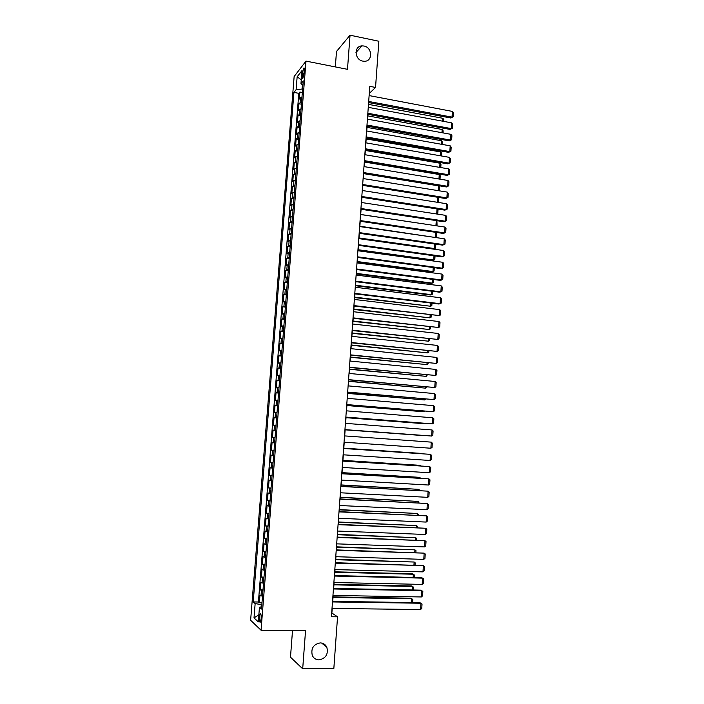 <?xml version="1.0" encoding="UTF-8"?>
<svg xmlns="http://www.w3.org/2000/svg" width="704" height="704" viewBox="0 0 704 704"><rect width="100%" height="100%" fill="white"/><g stroke="black" fill="none" stroke-linecap="round" stroke-linejoin="round"><path stroke-width="1.06" d="M320.232 642.902C323.233 643.016 325.424 644.442 326.806 647.161C328.486 654.157 325.882 658.398 318.991 659.894C315.894 659.789 313.658 658.302 312.294 655.442C310.781 648.472 313.43 644.292 320.232 642.902M363.95 46.015C372.425 47.37 372.953 61.389 364.514 61.274L362.842 61.125C354.543 59.858 353.69 46.156 361.891 45.883L363.95 46.015M261.158 618.781C261.29 615.006 260.92 613.342 260.066 613.782L259.292 617.091C259.16 620.849 259.521 622.512 260.383 622.081L261.158 618.781M292.521 630.379L290.488 657.193L302.694 668.8L333.837 668.554L337.55 616.81L331.883 613.026L332.218 608.432M294.14 76.534L250.624 620.268L261.043 630.23L305.985 61.107L294.14 76.534M305.985 61.107L347.486 69.318L350.038 35.2L336.494 51.48L335.324 66.915M301.981 96.985L299.314 99.062L299.869 92.048L302.333 92.506M301.611 101.693L298.945 103.743L301.409 104.192M298.945 103.743L298.382 110.774L301.048 108.768M300.115 120.586L297.449 122.505L298.012 115.465L300.485 115.905M299.174 132.422L296.516 134.27L297.079 127.213L299.552 127.644M298.241 144.294L295.583 146.062L296.146 138.987L298.628 139.41M297.299 156.191L294.65 157.881L295.214 150.788L297.695 151.202M296.358 168.124L293.709 169.734L294.272 162.615L296.754 163.02M295.407 180.074L292.767 181.606L293.33 174.478L295.821 174.874M294.466 192.06L291.817 193.512L292.389 186.366L294.879 186.754M293.515 204.072L290.875 205.445L291.438 198.282L293.938 198.66M292.556 216.11L289.925 217.404L290.497 210.223L292.996 210.593M291.606 228.184L288.974 229.39L289.546 222.2L292.054 222.552M290.646 240.284L288.024 241.41L288.596 234.194L291.104 234.546M289.687 252.41L287.065 253.458L287.637 246.224L290.154 246.558M288.728 264.572L286.106 265.531L286.686 258.28L289.203 258.614M287.76 276.751L285.146 277.631L285.727 270.371L288.244 270.688M286.801 288.966L284.187 289.766L284.759 282.48L287.285 282.788M285.833 301.215L283.219 301.928L283.8 294.624L286.326 294.923M284.856 313.491L282.251 314.116L282.832 306.803L285.366 307.094M283.888 325.794L281.283 326.339L281.864 319L284.398 319.282M282.911 338.122L280.315 338.589L280.896 331.232L283.439 331.505M281.934 350.486L279.338 350.865L279.919 343.499L282.462 343.754M280.958 362.886L278.362 363.176L278.951 355.784L281.494 356.03M279.972 375.311L277.385 375.514L277.974 368.104L280.518 368.342M278.986 387.763L276.399 387.878L276.989 380.459L279.55 380.679M278.001 400.242L275.422 400.277L276.012 392.832L278.564 393.052M277.006 412.764L274.428 412.702L275.026 405.249L277.587 405.451M276.021 425.304L273.442 425.163L274.041 417.683L276.602 417.877M275.026 437.879L272.457 437.65L273.046 430.153L275.616 430.338L274.12 430.223L274.525 425.216M272.457 437.65L275.026 437.826M274.622 442.922L272.061 442.658L271.462 450.173L274.041 450.34M273.627 455.541L271.066 455.189L270.468 462.722L273.046 462.88M272.624 468.186L270.063 467.746L269.465 475.297L272.052 475.446M271.621 480.867L269.069 480.339L268.47 487.907L271.058 488.039M270.618 493.583L268.066 492.958L267.467 500.544L270.054 500.676M269.614 506.326L267.062 505.613L266.455 513.216L269.06 513.33M268.602 519.094L266.059 518.294L265.452 525.923L268.057 526.029M267.59 531.907L265.047 531.01L264.44 538.657L267.045 538.745M266.57 544.738L264.035 543.761L263.428 551.417L266.042 551.505M265.558 557.612L263.023 556.538L262.416 564.212L265.03 564.282M264.537 570.513L262.011 569.342L261.395 577.042L264.018 577.104M263.516 583.449L260.99 582.182L260.374 589.899L262.997 589.952M369.31 95.612L369.477 93.262L375.54 87.454L369.785 86.337L331.408 616.757L337.55 616.81M302.412 73.154L302.21 75.786C302.086 77.889 302.315 78.716 302.878 78.276L304.454 70.55C304.577 68.455 304.348 67.628 303.785 68.068L302.412 73.154L304.225 73.506M261.668 606.76L259.45 607.288L261.492 609.039L303.257 80.854L300.96 83.706L302.914 85.122M259.45 607.288L258.298 621.878L254.012 617.892L255.147 603.583L253.22 601.929L293.938 92.418L296.111 89.725L297.141 76.815L302.007 70.567L300.96 83.706M299.869 92.048L298.813 93.333L258.412 602.008L259.354 602.791L261.976 602.826M262.486 596.411L259.97 595.056L259.354 602.791M262.9 591.219L260.374 589.899M263.921 578.266L261.395 577.042M264.942 565.347L262.416 564.212M265.962 552.455L263.428 551.417M266.983 539.607L264.44 538.657M267.995 526.777L265.452 525.923M269.007 513.982L266.455 513.216M270.01 501.222L267.467 500.544M271.022 488.488L268.47 487.907M272.026 475.79L269.465 475.297M273.029 463.126L270.468 462.722M274.023 450.49L271.462 450.173M273.046 430.153L274.12 430.223M274.041 417.683L276.61 417.771M275.026 405.249L277.605 405.249M276.012 392.832L278.59 392.753M276.989 380.459L279.576 380.283M277.974 368.104L280.562 367.849M278.951 355.784L281.538 355.441M279.919 343.499L282.524 343.068M280.896 331.232L283.501 330.722M281.864 319L284.469 318.41M282.832 306.803L285.446 306.117M283.8 294.624L286.414 293.867M284.759 282.48L287.382 281.635M285.727 270.371L288.341 269.438M286.686 258.28L289.309 257.268M287.637 246.224L290.268 245.133M288.596 234.194L291.218 233.024M289.546 222.2L292.178 220.942M290.497 210.223L293.128 208.886M291.438 198.282L294.078 196.865M292.389 186.366L295.029 184.87M293.33 174.478L295.979 172.902M294.272 162.615L296.921 160.961M295.214 150.788L297.862 149.054M296.146 138.987L298.804 137.174M297.079 127.213L299.737 125.321M298.012 115.465L300.678 113.494M302.412 84.753L302.069 89.038L296.111 89.725M302.597 89.144L302.069 89.038M350.038 35.2L378.858 41.246L375.54 87.454M302.694 668.8L305.562 630.45L261.043 630.23M332.728 601.366L333.159 595.452M333.661 588.447L334.092 582.507M334.594 575.564L335.025 569.598M335.526 562.716L335.958 556.714M336.45 549.894L336.89 543.866M337.374 537.108L337.814 531.054M338.298 524.348L338.738 518.267M339.222 511.623L339.662 505.507M340.138 498.925L340.578 492.782M341.053 486.262L341.502 480.093M341.968 473.634L342.417 467.43M342.874 461.032L343.332 454.802M343.79 448.457L344.238 442.2M344.696 435.917L345.145 429.66M345.602 423.359L346.051 417.164M346.509 410.837L346.958 404.694M347.415 398.35L347.855 392.26M348.313 385.889L348.753 379.861M349.21 373.454L349.642 367.479M350.108 361.055L350.539 355.142M351.006 348.682L351.428 342.822M351.894 336.336L352.317 330.537M352.792 324.025L353.206 318.278M353.681 311.74L354.086 306.055M354.561 299.49L354.974 293.858M355.45 287.267L355.854 281.688M356.33 275.07L356.726 269.553M357.21 262.909L357.606 257.435M358.09 250.774L358.477 245.362M358.961 238.665L359.348 233.306M359.841 226.591L360.219 221.285M360.712 214.535L361.09 209.282M361.574 202.514L361.953 197.322M362.446 190.529L362.815 185.381M363.308 178.561L363.678 173.466M364.17 166.628L364.54 161.586M365.033 154.722L365.394 149.732M365.895 142.842L366.247 137.905M366.749 130.997L367.101 126.113M367.602 119.17L367.954 114.338M368.456 107.378L368.808 102.599M261.835 604.622L261.272 604.613L261.096 606.901M298.813 93.333L293.938 92.418M258.412 602.008L253.22 601.929M255.147 603.583L261.272 604.613M301.277 79.763L297.141 76.815M254.012 617.892L258.852 614.821M369.116 95.577L452.399 111.417L452.03 117.137L450.824 117.999L453.121 116.802L452.03 117.137L368.694 101.455M368.614 102.564L450.824 117.999M452.399 111.417L453.376 112.807L453.121 116.802M368.676 104.412L442.895 118.298L443.872 119.645L443.758 121.387M442.71 121.194L442.895 118.298M368.271 107.342L451.669 122.866L451.299 128.594L450.085 129.422L452.39 128.242L451.299 128.594L367.84 113.238M367.761 114.303L450.085 129.422M451.669 122.866L452.646 124.238L452.39 128.242M367.418 119.134L450.93 134.332L450.569 140.078L449.354 140.879L451.66 139.709L450.569 140.078L366.986 125.048M366.916 126.078L449.354 140.879M450.93 134.332L451.915 135.696L451.66 139.709M366.555 130.962L450.199 145.834L449.83 151.589L448.624 152.354L450.93 151.21L449.83 151.589L366.133 136.884M366.062 137.87L448.624 152.354M450.199 145.834L451.185 147.18L450.93 151.21M365.702 142.806L449.46 157.362L449.09 163.134L447.885 163.865L450.19 162.73L449.09 163.134L365.27 148.746M365.2 149.697L447.885 163.865M449.46 157.362L450.446 158.69L450.19 162.73M367.84 115.887L442.174 129.492L443.142 130.83L443.01 132.898M441.962 132.704L442.174 129.492M367.013 127.38L441.443 140.712L442.42 142.032L442.27 144.426M441.214 144.241L441.443 140.712M366.177 138.908L440.722 151.958L441.69 153.27L441.522 155.98M440.466 155.795L440.722 151.958M365.341 150.462L439.991 163.222L440.968 164.525L440.766 167.561M439.718 167.385L439.991 163.222M364.839 154.686L448.721 168.907L448.351 174.698L447.146 175.393L449.451 174.275L448.351 174.698L364.408 160.635M364.346 161.559L447.146 175.393M448.721 168.907L449.715 170.227L449.451 174.275M364.505 162.034L439.252 174.522L440.238 175.806L440.018 179.168M438.962 179.001L439.252 174.522M363.977 166.593L447.982 180.488L447.612 186.287L446.406 186.956L448.721 185.847L447.612 186.287L363.546 172.559M363.484 173.439L446.406 186.956M447.982 180.488L448.976 181.79L448.721 185.847M363.669 173.642L438.522 185.838L439.507 187.106L439.261 190.81M438.214 190.634L438.522 185.838M363.114 178.534L447.242 192.095L446.873 197.903L445.667 198.537L447.973 197.446L446.873 197.903L362.683 184.51M362.622 185.346L445.667 198.537M447.242 192.095L448.237 193.389L447.973 197.446M437.457 202.303L437.782 197.287M437.879 197.305L438.768 198.44L438.513 202.409M362.252 190.494L446.494 203.72L446.125 209.554L444.919 210.153L447.234 209.079L446.125 209.554L361.821 196.486M361.759 197.287L444.919 210.153M446.494 203.72L447.498 205.005L447.234 209.079M436.7 213.998L437.026 208.93M437.395 208.982L438.038 209.801L437.782 213.778L437.175 214.069M437.114 214.06L437.782 213.778M361.381 202.488L445.755 215.38L445.377 221.223L444.18 221.786L446.494 220.73L445.377 221.223L360.95 208.498M360.897 209.255L444.18 221.786M445.755 215.38L446.75 216.647L446.494 220.73M435.838 225.702L360.712 214.474M436.911 220.695L437.043 225.174L435.943 225.658L436.269 220.598M437.043 225.174L435.873 225.711M360.51 214.509L445.007 227.066L444.629 232.918L443.432 233.455L360.026 221.25M360.078 220.528L444.629 232.918L445.746 232.408L446.01 228.325L445.007 227.066M434.553 237.38L359.867 226.204M436.427 232.426L436.304 236.588L435.204 237.09L435.512 232.294M359.638 226.556L444.259 238.779L443.881 244.649L442.684 245.142L359.154 233.279M359.207 232.593L443.881 244.649L444.998 244.121L445.262 240.02L444.259 238.779M358.97 238.603L433.312 249.031L434.456 248.556L359.014 237.952M435.811 244.174L435.565 248.037L434.456 248.556L434.755 244.015M358.767 238.638L443.511 250.518L443.133 256.397L441.927 256.863L358.283 245.326M358.327 244.684L443.133 256.397L444.25 255.86L444.514 251.742L443.511 250.518M358.116 250.342L432.564 260.48L433.717 260.04L358.16 249.735M435.054 255.913L434.817 259.503L433.717 260.04L433.99 255.772M357.896 250.747L442.754 262.284L442.376 268.18L441.179 268.611L357.412 257.409M357.456 256.81L442.376 268.18L443.502 267.617L443.766 263.498L442.754 262.284M357.262 262.117L431.825 271.964L432.969 271.55L357.306 261.545M434.289 267.687L434.078 270.996L432.969 271.55L433.224 267.546M357.016 262.882L441.998 274.085L441.628 279.99L440.422 280.386L356.532 269.526M356.576 268.963L441.628 279.99L442.746 279.409L443.01 275.282L441.998 274.085M356.418 273.918L431.077 283.466L432.221 283.096L356.453 273.381M433.523 279.497L433.33 282.524L432.221 283.096L432.458 279.356M356.136 275.044L441.25 285.903L440.871 291.826L439.666 292.186L355.652 281.662M355.696 281.142L440.871 291.826L441.998 291.227L442.262 287.091L441.25 285.903M355.555 285.745L430.329 295.002L431.473 294.659L355.59 285.243M432.758 291.324L432.582 294.07L431.473 294.659L431.693 291.192M355.247 287.241L440.493 297.757L440.106 303.688L438.909 304.014L354.772 293.832M354.807 293.348L440.106 303.688L441.241 303.072L441.505 298.918L440.493 297.757M354.702 297.598L430.716 306.249L354.737 297.141M431.992 303.178L431.834 305.642L430.716 306.249L430.927 303.046M354.367 299.464L439.727 309.628L439.349 315.577L353.892 306.029M353.927 305.589L439.349 315.577L440.484 314.943L440.748 310.79L439.727 309.628M353.839 309.478L429.968 317.865L353.874 309.056M431.226 315.066L431.086 317.24L429.968 317.865L430.153 314.934M353.478 311.722L438.97 321.534L438.592 327.501L353.003 318.261M353.038 317.856L438.592 327.501L439.718 326.841L439.991 322.678L438.97 321.534M352.977 321.385L429.211 329.516L353.003 321.006M430.452 326.973L430.329 328.874L429.211 329.516L429.387 326.858M352.59 324.007L438.205 333.467L437.826 339.442L352.123 330.519M352.15 330.158L437.826 339.442L438.962 338.774L439.226 334.594L438.205 333.467M352.114 333.326L428.454 341.185L352.141 332.983M429.686 338.914L429.581 340.525L428.454 341.185L428.613 338.8M351.701 336.318L437.439 345.426L437.061 351.419L351.234 342.804M351.252 342.487L437.061 351.419L438.196 350.733L438.469 346.544L437.439 345.426M351.252 345.286L427.698 352.88L351.27 344.986M428.912 350.882L428.824 352.202L427.698 352.88L427.83 350.768M350.803 348.656L436.674 357.421L436.295 363.422L350.337 355.115M350.363 354.842L436.295 363.422L437.43 362.71L437.703 358.512L436.674 357.421M350.381 357.28L426.941 364.61L350.398 357.025M428.129 362.877L428.067 363.906L426.941 364.61L427.055 362.771M349.914 361.029L435.908 369.433L435.521 375.452L349.448 367.462M349.466 367.233L435.521 375.452L436.665 374.722L436.938 370.515L435.908 369.433M349.51 369.301L426.175 376.358L349.527 369.081M427.354 374.906L426.175 376.358L426.281 374.801M349.017 373.437L435.142 381.48L434.755 387.517L348.55 379.843M348.568 379.65L434.755 387.517L435.899 386.769L436.172 382.545L435.142 381.48M348.638 381.357L425.41 388.133L348.656 381.172M426.571 386.954L425.41 388.133L425.498 386.857M348.119 385.871L434.368 393.554L433.981 399.599L347.653 392.242M347.662 392.093L433.981 399.599L435.134 398.834L435.398 394.61L434.368 393.554M347.767 393.43L424.644 399.942L347.776 393.29M425.788 399.036L424.644 399.942L424.714 398.939M347.213 398.332L433.594 405.654L433.206 411.717L346.755 404.686M346.764 404.571L433.206 411.717L434.359 410.934L434.632 406.692L433.594 405.654M346.896 405.539L423.878 411.778L346.896 405.434M424.838 411.136L423.878 411.778L423.922 411.057M346.306 410.828L432.819 417.789L432.432 423.861L345.849 417.146M345.858 417.085L432.432 423.861L433.585 423.06L433.858 418.81L432.819 417.789M346.016 417.674L423.113 423.632L346.016 417.613M423.685 423.245L423.139 423.201M345.4 423.35L432.045 429.95L431.649 436.04L344.951 429.642M344.951 429.625L431.649 436.04L432.81 435.213L433.083 430.954L432.045 429.95M345.136 429.836L422.338 435.521L345.136 429.818M344.494 435.899L431.262 442.138L430.874 448.237L344.036 442.191M431.262 442.138L432.3 443.124L432.036 447.392L430.874 448.237M343.587 448.483L430.478 454.353L343.587 448.448M343.13 454.793L430.091 460.469L430.478 454.353L431.526 455.33L431.253 459.606L430.091 460.469M343.807 448.175L421.186 453.411L343.807 448.14M342.672 461.102L429.704 466.594L342.681 461.014M342.214 467.421L429.308 472.727L429.704 466.594L430.742 467.562L430.47 471.847L429.308 472.727M342.918 460.451L420.411 465.362L342.927 460.372M420.367 465.925L420.411 465.362L421.071 465.969M341.757 473.748L428.912 478.87L341.766 473.616M341.299 480.084L428.525 485.021L428.912 478.87L429.959 479.82L429.686 484.114L428.525 485.021M342.03 472.762L419.628 477.347L342.038 472.639M419.575 478.201L419.628 477.347L420.649 478.262M340.842 486.429L428.129 491.181L340.85 486.253M340.384 492.774L427.733 497.341L428.129 491.181L429.176 492.114L428.903 496.417L427.733 497.341M341.141 485.091L418.854 489.359L341.15 484.933M418.774 490.503L418.854 489.359L419.874 490.556M339.918 499.136L427.346 503.51L339.935 498.916M339.46 505.498L426.95 509.687L427.346 503.51L428.393 504.425L428.12 508.746L426.95 509.687M340.243 497.455L418.07 501.398L340.261 497.253M417.982 502.832L418.07 501.398L419.074 502.885M339.002 511.87L426.554 515.874L339.02 511.614M338.536 518.258L426.158 522.069L426.554 515.874L427.61 516.771L427.328 521.101L426.158 522.069M339.346 509.854L417.287 513.471L339.363 509.608M417.182 515.187L417.287 513.471L418.334 514.351L418.273 515.24M338.078 524.647L425.762 528.264L338.096 524.339M337.612 531.045L425.366 534.477L425.762 528.264L426.818 529.153L426.536 533.491L425.366 534.477M338.448 522.28L416.504 525.562L338.466 521.99M416.372 527.578L416.504 525.562L417.551 526.434L417.472 527.63M337.146 537.451L424.97 540.69L337.172 537.099M336.688 543.858L424.565 546.911L424.97 540.69L426.026 541.561L425.744 545.908L424.565 546.911M337.55 534.732L415.721 537.689L337.568 534.398M415.571 540.003L415.721 537.689L416.768 538.542L416.671 540.038M336.222 550.282L424.169 553.142L336.248 549.886M335.755 556.706L423.773 559.372L424.169 553.142L425.234 553.995L424.952 558.351L423.773 559.372M336.644 547.219L414.929 549.842L336.67 546.841M414.762 552.446L414.929 549.842L415.985 550.678L415.862 552.482M335.289 563.147L423.377 565.62L335.324 562.707M334.822 569.589L422.972 571.868L423.377 565.62L424.433 566.456L424.16 570.83L422.972 571.868M335.738 559.733L414.146 562.021L335.773 559.31M413.952 564.925L414.146 562.021L415.193 562.848L415.061 564.96M334.356 576.048L422.576 578.134L421.397 577.632L334.391 575.564M333.89 582.507L422.171 584.399L422.576 578.134L423.641 578.952L423.359 583.334L422.171 584.399M334.831 572.273L413.354 574.235L412.227 573.76L334.866 571.815M413.142 577.438L413.354 574.235L414.401 575.045L414.251 577.465M333.423 588.975L421.775 590.674L420.596 590.137L333.458 588.447M332.948 595.452L421.37 596.957L421.775 590.674L422.84 591.483L422.558 595.874L421.37 596.957M333.925 584.848L412.562 586.467L411.435 585.957L333.96 584.346M412.333 589.978L412.562 586.467L413.618 587.268L413.433 589.996M332.482 601.938L420.966 603.24L419.795 602.668L332.526 601.357M332.015 608.432L420.57 609.541L420.966 603.24L422.039 604.032L421.758 608.441L420.57 609.541M333.01 597.45L411.761 598.734L410.643 598.189L333.054 596.904M411.514 602.545L411.761 598.734L412.826 599.518L412.623 602.562M300.098 102.388L300.467 97.68M260.999 595.883L261.413 590.709M262.029 582.956L262.434 577.79M263.05 570.055L263.454 564.898M264.062 557.181L264.475 552.05M265.082 544.35L265.487 539.22M266.094 531.546L266.499 526.434M267.106 518.769L267.511 513.674M268.118 506.026L268.523 500.94M269.122 493.319L269.526 488.242M270.134 480.638L270.53 475.578M271.128 467.993L271.533 462.942M272.131 455.374L272.527 450.331M273.126 442.781L273.53 437.756M275.114 417.701L275.51 412.702M276.109 405.205L276.505 400.215M277.094 392.744L277.49 387.763M278.08 380.301L278.476 375.338M279.066 367.902L279.453 362.947M280.042 355.529L280.43 350.583M281.019 343.182L281.406 338.254M281.996 330.862L282.383 325.943M282.973 318.578L283.36 313.676M283.941 306.319L284.328 301.426M284.909 294.096L285.296 289.212M285.877 281.899L286.264 277.024M286.836 269.729L287.223 264.871M287.804 257.594L288.182 252.745M288.763 245.476L289.142 240.645M289.714 233.402L290.101 228.571M290.673 221.346L291.051 216.533M291.623 209.326L292.002 204.521M292.574 197.331L292.952 192.535M293.524 185.363L293.902 180.585M294.466 173.422L294.844 168.652M295.407 161.515L295.786 156.754M296.349 149.635L296.727 144.883M297.29 137.782L297.669 133.047M298.232 125.954L298.602 121.229M299.165 114.154L299.534 109.446M303.776 76.085L302.21 75.786M326.806 647.161L321.631 643.042M260.674 613.791L260.066 613.782M304.322 68.174L303.785 68.068M361.891 45.883L355.96 52.554"/></g></svg>
